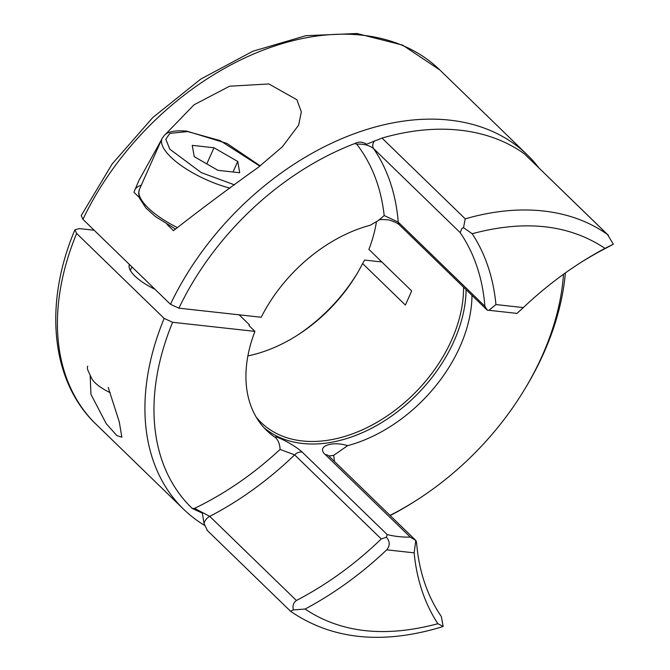 <?xml version="1.0" encoding="UTF-8"?>
<svg xmlns="http://www.w3.org/2000/svg" width="670" height="670" viewBox="0 0 670 670"><rect width="100%" height="100%" fill="white"/><g stroke="black" fill="none" stroke-linecap="round" stroke-linejoin="round"><path stroke-width="1" d="M94.16 230.237L79.437 228.612L74.906 229.793L76.648 233.47A246.828 169.594 134.1 0 0 96.095 424.286C50.845 381.297 43.508 303.987 74.906 229.793M108.213 387.419L119.26 421.824L121.856 437.208L116.806 435.567L106.178 423.591L90.944 394.345L90.148 375.166M565.388 272.916A246.828 169.594 -45.9 0 1 543.839 352.889A246.828 169.594 -45.9 0 1 526.503 386.222L525.372 388.106A240.245 165.071 -45.9 0 1 416.547 500.222A240.245 165.071 -45.9 0 1 390.015 515.398M416.547 500.222L414.697 501.411A246.828 169.594 -45.9 0 1 390.2 515.573M204.467 525.347A246.828 169.594 -45.9 0 1 183.605 509.225A246.828 169.594 -45.9 0 1 164.158 318.409L76.648 233.47M247.875 355.904A130.617 89.746 134.1 0 0 297.614 335.092A130.617 89.746 134.1 0 0 356.775 274.139A130.617 89.746 134.1 0 0 362.612 263.545L405.375 305.051L408.6 297.899L411.665 290.922L368.894 249.416A130.617 89.746 134.1 0 0 376.381 222.105M463.54 287.162A130.617 89.746 -45.9 0 1 451.739 339.774A130.617 89.746 -45.9 0 1 261.116 422.502A130.617 89.746 -45.9 0 1 256.216 417.159M165.272 134.494L194.066 104.788L229.567 86.221L268.846 83.951L296.919 99.755L301.341 111.923L298.627 125.139L282.38 146.764L258.411 167.249C228.554 188.555 200.246 209.693 173.488 230.664L166.981 224.341M139.251 197.432L133.916 192.248L138.908 180.448L161.629 139.536M141.295 185.196A61.707 21.122 24 0 0 135.147 189.233M466.086 289.633A132.467 91.011 -45.9 0 1 454.118 340.871A132.467 91.011 -45.9 0 1 263.838 427.535M82.938 219.35A246.828 169.594 134.1 0 1 439.93 70.057L402.62 45.116L356.901 33.5L305.897 35.686L252.766 51.272L200.682 79.144L152.827 117.51L112.158 163.957L81.221 215.606L82.938 219.35L170.448 304.289L178.898 308.175L261.225 317.253A132.467 91.011 -45.9 0 1 370.25 225.229L378.609 220.38C378.542 219.459 381.908 219.308 388.717 219.928C394.278 221.586 397.871 223.286 399.513 225.011L399.513 225.011A8.224 5.653 134.1 0 1 398.24 222.13L384.195 215.547L378.609 220.38M471.981 295.361A132.467 91.011 -45.9 0 1 460.022 346.591A132.467 91.011 -45.9 0 1 347.655 445.659C332.488 440.693 315.712 446.22 325.36 454.67L410.3 537.114A132.467 91.011 -45.9 0 1 387.185 534.568L302.245 452.124C292.983 443.716 272.305 434.051 275.646 437.719A132.467 91.011 -45.9 0 1 266.694 430.492A132.467 91.011 -45.9 0 1 254.935 331.382L249.039 325.654L249.491 324.875L239.123 314.816M178.898 308.175A240.245 165.071 -45.9 0 1 354.757 143.564C358.567 141.47 362.52 141.697 366.607 144.251L382.017 138.079L465.24 218.856A246.828 169.594 -45.9 0 1 607.514 234.55L613.343 244.223L605.094 248.612A264.926 182.031 -45.9 0 0 579.718 263.209M354.757 143.564L356.716 144.15C363.576 143.799 369.178 145.256 373.525 148.522L460.181 232.624L461.948 228.386L463.523 227.7L472.199 233.721C524.92 219.609 569.182 224.492 604.985 248.369L613.343 244.223M170.448 304.289A246.828 169.594 -45.9 0 1 527.432 154.996A246.828 169.594 -45.9 0 1 538.864 167.86M154.979 289.272A36.205 12.387 -156 0 1 129.419 264.466M164.158 318.409L172.617 322.295L254.935 331.382M563.504 274.273A240.245 165.071 -45.9 0 1 525.372 388.106M192.29 508.48L194.56 508.363C225.137 493.614 253.637 473.966 280.068 449.419L294.624 454.855A264.926 182.031 -45.9 0 1 209.752 516.369A8.224 5.653 134.1 0 0 204.048 523.513L202.357 513.161L192.29 508.48A240.245 165.071 -45.9 0 1 172.617 322.295M129.947 264.977A36.205 12.387 24 0 0 129.101 265.739M249.148 325.762A130.617 89.746 -45.9 0 1 249.491 324.875M275.646 437.719C278.444 440.634 279.918 444.537 280.068 449.419M296.467 335.821A138.841 95.4 134.1 0 0 357.462 272.975M362.612 263.545L364.606 260.069L381.833 261.97M382.017 138.079A246.828 169.594 -45.9 0 1 524.292 153.773L608.477 235.421M384.195 215.547C381.079 187.742 371.917 163.941 356.716 144.15M302.245 452.124A8.224 5.653 -45.9 0 0 294.624 454.855L381.272 538.956A264.926 182.031 -45.9 0 1 296.4 600.479L209.752 516.369L194.56 508.363M204.048 523.513L207.332 530.431M328.811 455.985L333.71 455.34L347.655 445.659M333.71 455.34L334.498 461.504M381.272 538.956L386.389 537.223L387.185 534.568M386.389 537.223C390.024 541.444 390.141 545.648 386.741 549.827L414.144 552.851L415.794 540.472L410.3 537.114M206.863 530.037L290.638 611.35C332.111 639.666 382.578 644.841 442.049 626.86L443.163 626.442L441.321 616.467A264.926 182.031 -45.9 0 1 416.606 542.859L415.97 540.59L328.685 455.868A8.224 5.653 134.1 0 0 325.36 454.67M465.24 218.856L463.523 227.7M460.181 232.624A264.926 182.031 -45.9 0 1 484.887 306.232L398.24 222.13A264.926 182.031 -45.9 0 0 373.525 148.522A8.224 5.653 134.1 0 1 373.483 142.526A8.224 5.653 134.1 0 1 374.421 140.851M604.985 248.369A273.159 187.684 134.1 0 0 580.882 262.464A273.159 187.684 134.1 0 0 523.337 307.589L516.83 313.543L515.205 313.125M523.337 307.589L495.934 304.565L488.966 310.302L487.425 310.294L484.887 306.232M290.554 611.207L293.351 609.909C292.396 605.923 293.41 602.782 296.4 600.479M443.163 626.442L437.879 623.703C385.158 637.815 340.896 632.932 305.093 609.055L293.351 609.909M414.144 552.851A273.159 187.684 134.1 0 0 437.879 623.703M305.093 609.055A273.159 187.684 134.1 0 0 386.741 549.827M495.934 304.565A273.159 187.684 134.1 0 0 472.199 233.721M87.745 366.155A32.914 11.264 24 0 0 88.138 370.82L91.472 378.031A26.49 9.07 24 0 0 110.148 392.637M192.24 145.357L194.233 156.654L217.976 170.339L239.718 172.743L237.724 161.453L213.981 147.76L192.24 145.357M237.724 161.453L233.026 172.006M206.796 163.899L213.981 147.76M607.514 234.55L524.292 153.773M234.567 184.87L201.31 172.651L169.786 149.159L165.817 139.209L169.879 133.397L187.667 131.571L220.053 140.574L259.843 166.135M177.265 227.524A57.595 19.706 -156 0 1 139.469 189.3L162.107 138.447A57.595 19.706 -156 0 0 229.969 188.169M96.095 424.286L183.605 509.225M439.93 70.057L527.432 154.996M488.966 310.302L515.548 313.225M486.797 309.733L399.513 225.011M260.195 165.858L226.887 143.388L186.771 131.127C169.837 129.712 165.507 133.992 164.452 135.189L162.107 138.447M130.357 270.446L131.931 266.903M175.456 229.014L155.49 216.619L145.934 208.027L139.486 198.119L138.615 193.211L139.469 189.3"/></g></svg>
